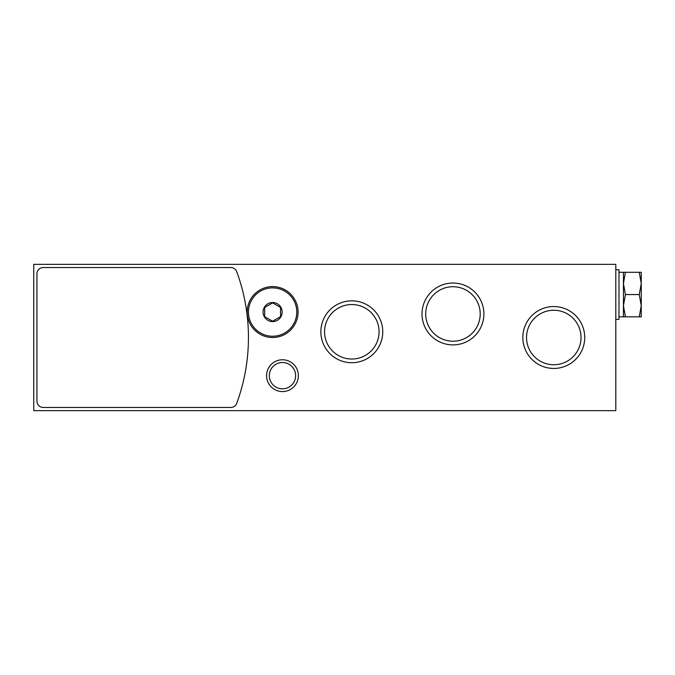 <?xml version="1.0" encoding="UTF-8"?>
<svg xmlns="http://www.w3.org/2000/svg" width="675" height="675" viewBox="0 0 675 675"><rect width="100%" height="100%" fill="white"/><g stroke="black" fill="none" stroke-linecap="round" stroke-linejoin="round"><path stroke-width="1.01" d="M615.803 264.347L615.803 410.653L33.75 410.653L33.75 264.347L615.803 264.347M266.574 375.671A15.905 15.905 0 0 1 290.427 361.893A15.905 15.905 0 0 1 290.427 389.441A15.905 15.905 0 0 1 266.574 375.671M320.87 331.771A30.94 30.94 0 0 1 367.284 304.982A30.94 30.94 0 0 1 367.284 358.568A30.94 30.94 0 0 1 320.87 331.771M422.018 313.959A30.94 30.94 0 0 1 468.425 287.17A30.94 30.94 0 0 1 468.425 340.757A30.94 30.94 0 0 1 422.018 313.959M522.838 337.5A30.94 30.94 0 0 1 569.253 310.702A30.94 30.94 0 0 1 569.253 364.298A30.94 30.94 0 0 1 522.838 337.5M526.534 337.5A27.245 27.245 0 0 1 567.405 313.909A27.245 27.245 0 0 1 567.405 361.091A27.245 27.245 0 0 1 526.534 337.5M425.714 313.959A27.245 27.245 0 0 1 466.577 290.368A27.245 27.245 0 0 1 466.577 337.559A27.245 27.245 0 0 1 425.714 313.959M324.565 331.771A27.245 27.245 0 0 1 365.437 308.18A27.245 27.245 0 0 1 365.437 355.371A27.245 27.245 0 0 1 324.565 331.771M269.325 375.671A13.146 13.146 0 0 1 289.052 364.281A13.146 13.146 0 0 1 289.052 387.053A13.146 13.146 0 0 1 269.325 375.671M230.766 267.528A6.362 6.362 0 0 1 236.739 271.696A190.839 190.839 0 0 1 236.739 403.304A6.362 6.362 0 0 1 230.766 407.472L43.293 407.472A6.362 6.362 0 0 1 36.931 401.11L36.931 273.89A6.362 6.362 0 0 1 43.293 267.528L230.766 267.528M272.616 321.595A9.543 9.543 0 0 1 264.355 307.285A9.543 9.543 0 0 1 280.876 307.285A9.543 9.543 0 0 1 272.616 321.595M280.564 316.642L272.616 321.233L264.668 316.642L264.668 307.462L272.616 302.873L280.564 307.462L280.564 316.642L280.564 307.462L272.616 302.873L264.668 307.462L264.668 316.642L272.616 321.233L280.564 316.642M272.616 337.5A25.448 25.448 0 0 1 250.577 299.329A25.448 25.448 0 0 1 294.654 299.329A25.448 25.448 0 0 1 272.616 337.5M615.803 319.368L618.983 319.368L618.983 269.755L615.803 269.755M641.25 283.433L641.25 272.295L639.259 272.295L641.25 283.433L641.25 305.691L639.259 294.562L641.25 283.433M641.25 316.828L641.25 305.691L639.259 316.828L641.25 316.828M625.43 272.295L623.438 283.433L623.438 272.295L639.259 272.295M625.43 294.562L623.438 305.691L623.438 283.433L625.43 294.562L639.259 294.562M625.43 316.828L623.438 316.828L623.438 305.691L625.43 316.828L639.259 316.828M272.616 336.226A24.173 24.173 0 0 1 251.682 299.97A24.173 24.173 0 0 1 293.549 299.97A24.173 24.173 0 0 1 272.616 336.226M623.438 272.295L618.983 272.295M623.438 316.828L618.983 316.828"/></g></svg>
